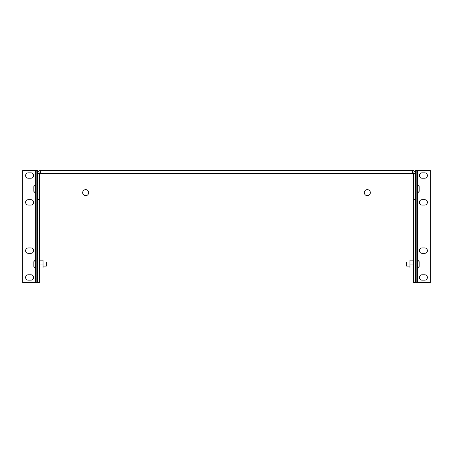 <?xml version="1.0" encoding="UTF-8"?>
<svg xmlns="http://www.w3.org/2000/svg" width="453" height="453" viewBox="0 0 453 453"><rect width="100%" height="100%" fill="white"/><g stroke="black" fill="none" stroke-linecap="round" stroke-linejoin="round"><path stroke-width="0.68" d="M46.908 264.054L46.908 262.547L46.908 264.054M35.323 268.023L35.215 260.084L33.816 261.67L33.816 266.432L35.215 268.017L36.178 267.378M33.816 263.408L33.816 261.67M33.816 264.694L33.816 266.432M40.47 172.553A1.031 1.031 0 0 0 39.439 173.584L39.439 282.485L36.178 282.485L36.178 170.515L37.401 170.515L37.401 173.584A3.069 3.069 0 0 1 40.47 170.515L40.47 173.584L412.53 173.584L412.53 170.515L40.47 170.515M36.178 282.485L35.555 282.485L35.555 268.023M35.555 282.485L22.65 282.485L22.65 170.515L36.178 170.515M28.284 253.323A2.684 2.684 0 0 1 25.6 250.639A2.684 2.684 0 0 1 28.284 247.955L30.963 247.955A2.684 2.684 0 0 1 33.647 250.639A2.684 2.684 0 0 1 30.963 253.323L28.284 253.323A2.684 2.684 0 0 1 25.6 250.639A2.684 2.684 0 0 1 28.284 247.955M28.284 205.045A2.684 2.684 0 0 1 25.6 202.361A2.684 2.684 0 0 1 28.284 199.677L30.963 199.677A2.684 2.684 0 0 1 33.647 202.361A2.684 2.684 0 0 1 30.963 205.045L28.284 205.045A2.684 2.684 0 0 1 25.6 202.361A2.684 2.684 0 0 1 28.284 199.677M28.284 178.222A2.684 2.684 0 0 1 25.6 175.538A2.684 2.684 0 0 1 28.284 172.853L30.963 172.853A2.684 2.684 0 0 1 33.647 175.538A2.684 2.684 0 0 1 30.963 178.222L28.284 178.222A2.684 2.684 0 0 1 25.6 175.538A2.684 2.684 0 0 1 28.284 172.853M28.284 280.147A2.684 2.684 0 0 1 25.6 277.463A2.684 2.684 0 0 1 28.284 274.778L30.963 274.778A2.684 2.684 0 0 1 33.647 277.463A2.684 2.684 0 0 1 30.963 280.147L28.284 280.147M30.963 205.045A2.684 2.684 0 0 0 33.647 202.361A2.684 2.684 0 0 0 30.963 199.677M30.963 253.323A2.684 2.684 0 0 0 33.647 250.639A2.684 2.684 0 0 0 30.963 247.955M30.963 178.222A2.684 2.684 0 0 0 33.647 175.538A2.684 2.684 0 0 0 30.963 172.853M413.561 264.054L409.976 264.054L409.976 267.966L413.561 267.966M409.976 264.054L409.976 260.135L413.561 260.135M39.439 264.048L43.024 264.048L43.024 267.966L39.439 267.966M43.024 264.048L43.024 260.135L39.439 260.135M416.822 170.515L416.822 282.485L415.599 282.485L415.599 170.515L417.445 170.515L417.445 184.977M417.445 170.515L430.35 170.515L430.35 282.485L416.822 282.485M424.716 199.677A2.684 2.684 0 0 1 427.4 202.361A2.684 2.684 0 0 1 424.716 205.045L422.037 205.045A2.684 2.684 0 0 1 419.353 202.361A2.684 2.684 0 0 1 422.037 199.677L424.716 199.677A2.684 2.684 0 0 1 427.4 202.361A2.684 2.684 0 0 1 424.716 205.045M424.716 247.955A2.684 2.684 0 0 1 427.4 250.639A2.684 2.684 0 0 1 424.716 253.323L422.037 253.323A2.684 2.684 0 0 1 419.353 250.639A2.684 2.684 0 0 1 422.037 247.955L424.716 247.955A2.684 2.684 0 0 1 427.4 250.639A2.684 2.684 0 0 1 424.716 253.323M424.716 274.778A2.684 2.684 0 0 1 427.4 277.463A2.684 2.684 0 0 1 424.716 280.147L422.037 280.147A2.684 2.684 0 0 1 419.353 277.463A2.684 2.684 0 0 1 422.037 274.778L424.716 274.778A2.684 2.684 0 0 1 427.4 277.463A2.684 2.684 0 0 1 424.716 280.147M424.716 172.853A2.684 2.684 0 0 1 427.4 175.538A2.684 2.684 0 0 1 424.716 178.222L422.037 178.222A2.684 2.684 0 0 1 419.353 175.538A2.684 2.684 0 0 1 422.037 172.853L424.716 172.853A2.684 2.684 0 0 1 427.4 175.538A2.684 2.684 0 0 1 424.716 178.222M406.092 264.054L406.092 262.547L406.092 264.054M417.785 267.966L419.184 266.432L419.184 261.67L417.785 260.084L416.822 260.724M419.184 261.67L419.184 263.408M419.184 264.694L419.184 266.432M412.53 170.515A3.069 3.069 0 0 1 415.599 173.584L413.561 173.584A1.031 1.031 0 0 0 412.53 172.553M37.401 282.485L37.401 173.584L39.439 173.584M412.53 173.584L413.238 173.584L413.238 200.022L39.762 200.022L39.762 173.584L40.47 173.584M85.685 195.662A3.018 3.018 0 0 0 88.295 191.138A3.018 3.018 0 0 0 83.069 191.138A3.018 3.018 0 0 0 85.685 195.662M367.315 195.662A3.018 3.018 0 0 0 369.931 191.138A3.018 3.018 0 0 0 364.705 191.138A3.018 3.018 0 0 0 367.315 195.662M39.439 199.479L37.401 199.479M415.599 199.479L413.561 199.479L413.561 282.485L415.599 282.485M413.561 199.479L413.561 173.584M422.037 247.955A2.684 2.684 0 0 0 419.353 250.639A2.684 2.684 0 0 0 422.037 253.323M422.037 199.677A2.684 2.684 0 0 0 419.353 202.361A2.684 2.684 0 0 0 422.037 205.045M422.037 172.853A2.684 2.684 0 0 0 419.353 175.538A2.684 2.684 0 0 0 422.037 178.222M422.037 274.778A2.684 2.684 0 0 0 419.353 277.463A2.684 2.684 0 0 0 422.037 280.147M413.238 192.865L413.561 192.865M413.238 188.952L413.561 188.952M413.238 185.034L413.561 185.034M417.785 192.865L419.184 191.33L419.184 186.568L417.785 184.983L416.822 185.622M419.184 186.568L419.184 188.306M419.184 189.592L419.184 191.33M35.323 192.916L35.215 184.983L33.816 186.568L33.816 191.33L35.215 192.916L36.178 192.276M33.816 188.306L33.816 186.568M33.816 189.592L33.816 191.33M39.439 188.946L39.762 188.946M39.762 192.865L39.439 192.865M39.762 185.034L39.439 185.034M43.024 266.092L46.37 266.092L46.37 262.015L46.908 262.547L46.37 262.015L43.024 262.015M35.323 260.084L35.538 268.023M35.555 260.084L35.555 192.916M35.555 184.977L35.555 170.515M417.445 192.916L417.445 260.084M417.445 268.023L417.445 282.485M409.976 262.015L406.63 262.015L406.63 266.092L406.092 265.554L406.63 266.092L409.976 266.092M417.677 260.084L417.677 268.023L417.462 260.084M417.677 184.977L417.677 192.916L417.462 184.977M35.323 184.977L35.538 192.916M46.37 266.092L46.908 265.554L46.37 266.092M35.538 260.084L36.178 260.724M406.63 262.015L406.092 262.547L406.63 262.015M417.462 268.023L416.822 267.378M417.462 192.916L416.822 192.276M35.538 184.977L36.178 185.622"/></g></svg>
